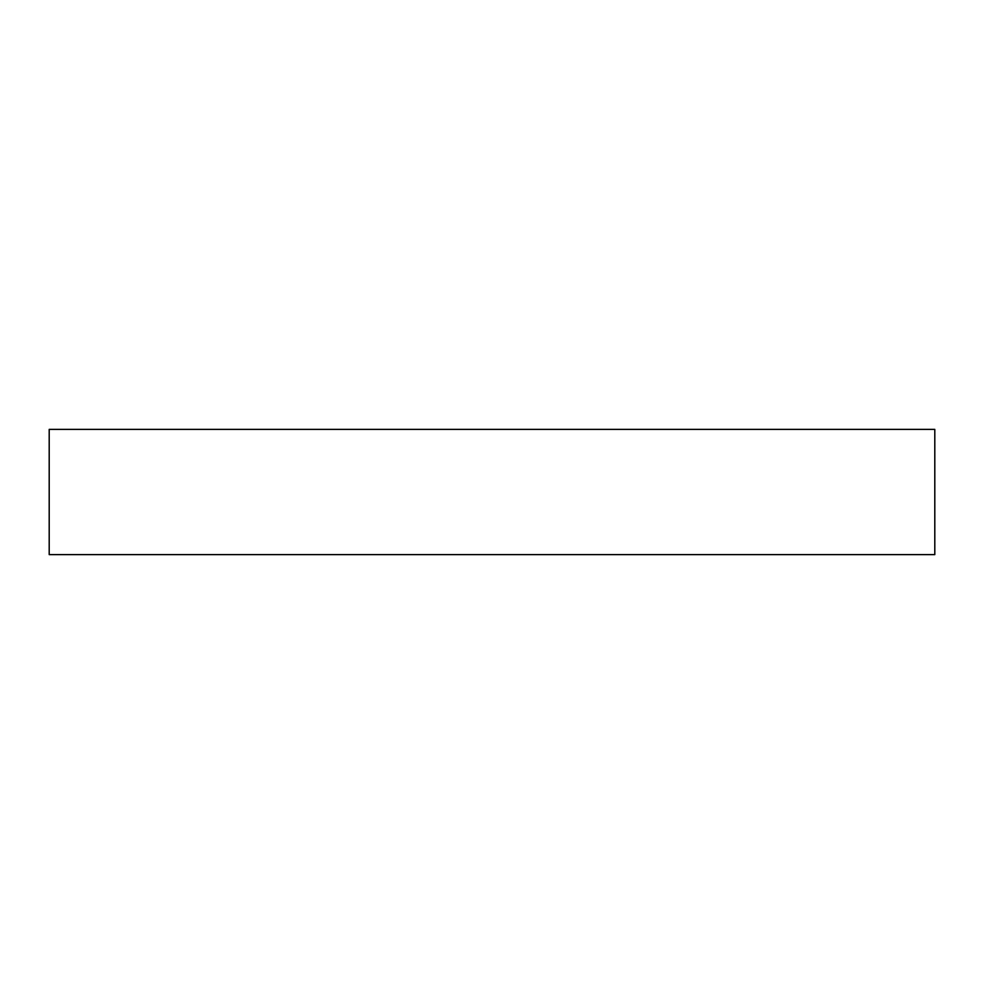 <?xml version="1.0" encoding="UTF-8"?>
<svg xmlns="http://www.w3.org/2000/svg" width="984" height="984" viewBox="0 0 984 984"><rect width="100%" height="100%" fill="white"/><g stroke="black" fill="none" stroke-linecap="round" stroke-linejoin="round"><path stroke-width="1.48" d="M934.8 429.381L49.2 429.381L49.2 554.619L934.8 554.619L934.8 429.381"/></g></svg>
